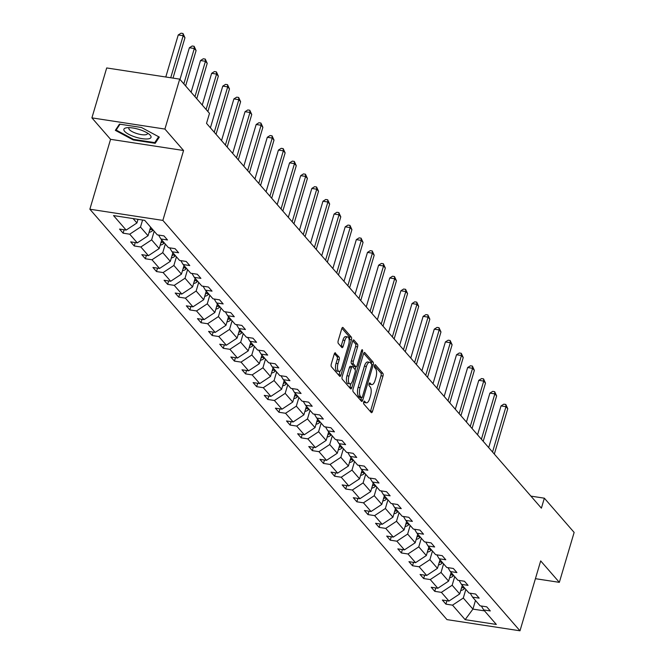 <?xml version="1.0" encoding="UTF-8"?>
<svg xmlns="http://www.w3.org/2000/svg" width="664" height="664" viewBox="0 0 664 664"><rect width="100%" height="100%" fill="white"/><g stroke="black" fill="none" stroke-linecap="round" stroke-linejoin="round"><path stroke-width="1" d="M363.706 402.027A1.494 0.606 98.7 0 0 363.789 403.969L371.234 412.518A2.141 0.863 98.7 0 0 371.491 412.676A2.141 0.863 98.7 0 0 372.512 411.365L382.97 376.081A2.141 0.863 98.7 0 0 382.846 373.317L375.409 364.76A1.494 0.606 98.7 0 0 375.226 364.652A1.494 0.606 98.7 0 0 374.513 365.573A1.494 0.606 98.7 0 0 374.596 367.507L375.558 368.611A6.847 2.756 98.7 0 1 375.94 377.459L375.069 380.406A6.847 2.756 98.7 0 1 371.79 384.597A6.847 2.756 98.7 0 1 370.968 384.099L370.006 382.995A1.494 0.606 98.7 0 0 369.823 382.887A1.494 0.606 98.7 0 0 369.109 383.8A1.494 0.606 98.7 0 0 369.192 385.734L370.155 386.846A6.847 2.756 98.7 0 1 370.537 395.694L369.665 398.632A6.847 2.756 98.7 0 1 366.387 402.824A6.847 2.756 98.7 0 1 365.565 402.326L364.602 401.222A1.494 0.606 98.7 0 0 364.428 401.114A1.494 0.606 98.7 0 0 363.706 402.027M335.511 352.941A2.141 0.863 98.7 0 0 335.254 352.783A2.141 0.863 98.7 0 0 334.233 354.095L331.294 363.996A2.141 0.863 98.7 0 0 331.419 366.76L339.686 376.256A2.141 0.863 98.7 0 0 339.935 376.413A2.141 0.863 98.7 0 0 340.964 375.102L351.414 339.819A2.141 0.863 98.7 0 0 351.297 337.055L343.031 327.559A2.141 0.863 98.7 0 0 342.773 327.402A2.141 0.863 98.7 0 0 341.752 328.713L338.208 340.673A2.141 0.863 98.7 0 0 338.325 343.437L341.86 347.496A2.141 0.863 98.7 0 0 342.118 347.654A2.141 0.863 98.7 0 0 343.147 346.342L344.898 340.416A5.727 2.299 98.7 0 1 347.646 336.914A5.727 2.299 98.7 0 1 348.65 344.724L341.769 367.947A5.727 2.299 98.7 0 1 339.03 371.45A5.727 2.299 98.7 0 1 338.017 363.64L339.171 359.772A2.141 0.863 98.7 0 0 339.047 357.008L334.963 352.858M183.571 150.504L164.913 129.065L179.703 79.132L106.697 67.952L91.906 117.877L110.564 139.324L89.864 209.218L162.863 220.398L183.571 150.504L110.564 139.324M535.425 578.684L559.345 582.345L540.687 560.906L519.987 630.8L162.863 220.398M559.345 582.345L574.136 532.42L544.347 498.183L530.909 496.124M179.703 79.132L209.492 113.37L206.529 123.355L541.392 508.167L544.347 498.183M353.082 389.029A2.141 0.863 98.7 0 0 353.198 391.793L361.465 401.288A2.141 0.863 98.7 0 0 361.722 401.446A2.141 0.863 98.7 0 0 362.743 400.135L373.193 364.851A2.141 0.863 98.7 0 0 373.077 362.087L364.81 352.592A2.141 0.863 98.7 0 0 364.553 352.435A2.141 0.863 98.7 0 0 363.532 353.746L353.082 389.029M350.575 388.772L342.309 379.277A2.141 0.863 98.7 0 1 342.192 376.513L352.642 341.23A2.141 0.863 98.7 0 1 353.663 339.918A2.141 0.863 98.7 0 1 353.92 340.076L357.456 344.135A2.141 0.863 98.7 0 1 357.581 346.898L353.339 361.216A2.141 0.863 98.7 0 0 353.456 363.98L355.804 366.677A2.141 0.863 98.7 0 0 356.062 366.827A2.141 0.863 98.7 0 0 357.083 365.515L361.498 350.617A1.494 0.606 98.7 0 1 362.22 349.704A1.494 0.606 98.7 0 1 362.478 351.746L351.854 387.618A2.141 0.863 98.7 0 1 350.833 388.93A2.141 0.863 98.7 0 1 350.575 388.772M164.913 129.065L91.906 117.877M144.702 220.357L157.327 234.865L163.942 235.878L167.502 239.978L160.895 238.965L168.457 247.655L175.072 248.668L178.633 252.768L172.026 251.756L179.587 260.454L186.202 261.458L189.771 265.558L183.156 264.546L190.717 273.244L197.332 274.257L200.901 278.357L194.286 277.344L201.856 286.035L208.463 287.047L212.032 291.147L205.417 290.135L212.986 298.825L219.593 299.837L223.162 303.938L216.547 302.925L224.117 311.615L230.723 312.628L234.292 316.728L227.686 315.715L235.247 324.406L241.854 325.418L245.423 329.518L238.816 328.506L246.377 337.204L252.984 338.217L256.553 342.309L249.946 341.304L257.507 349.994L264.114 351.007L267.683 355.107L261.077 354.095L268.638 362.785L275.245 363.797L278.814 367.897L272.207 366.885L279.768 375.575L286.375 376.588L289.944 380.688L283.337 379.675L290.898 388.365L297.513 389.378L301.074 393.478L294.467 392.466L302.029 401.156L308.644 402.168L312.204 406.268L305.598 405.256L313.159 413.954L319.774 414.967L323.343 419.059L316.728 418.054L324.289 426.744L330.904 427.757L334.473 431.857L327.858 430.845L335.42 439.535L342.035 440.547L345.604 444.648L338.989 443.635L346.558 452.325L353.165 453.338L356.734 457.438L350.119 456.425L357.688 465.115L364.295 466.128L367.864 470.228L361.249 469.216L368.819 477.906L375.426 478.918L378.995 483.019L372.388 482.006L379.949 490.704L386.556 491.717L390.125 495.817L383.518 494.804L391.079 503.495L397.686 504.507L401.255 508.607L394.648 507.595L402.21 516.285L408.816 517.298L412.385 521.398L405.779 520.385L413.34 529.075L419.947 530.088L423.516 534.188L416.909 533.175L424.47 541.865L431.077 542.878L434.646 546.978L428.039 545.966L435.601 554.656L442.216 555.668L445.776 559.769L439.17 558.756L446.731 567.454L453.346 568.467L456.907 572.567L450.3 571.555L457.861 580.245L464.476 581.257L468.045 585.357L461.43 584.345L468.991 593.035L475.607 594.048L479.176 598.148L472.56 597.135L480.13 605.825L486.737 606.838L490.306 610.938L483.691 609.925L496.323 624.442L465.149 619.661L452.524 605.153L445.909 604.14L442.34 600.04L448.955 601.053L441.386 592.363L434.779 591.35L431.21 587.25L437.825 588.262L430.255 579.564L423.649 578.551L420.08 574.451L426.695 575.464L419.125 566.774L412.518 565.761L408.949 561.661L415.556 562.674L407.995 553.984L401.388 552.971L397.819 548.871L404.426 549.883L396.864 541.193L390.258 540.181L386.689 536.08L393.296 537.093L385.734 528.403L379.127 527.39L375.558 523.29L382.165 524.303L374.604 515.613L367.997 514.6L364.428 510.5L371.035 511.512L363.474 502.814L356.867 501.801L353.298 497.701L359.905 498.714L352.343 490.024L345.728 489.011L342.167 484.911L348.774 485.923L341.213 477.233L334.598 476.221L331.037 472.121L337.644 473.133L330.083 464.443L323.468 463.43L319.899 459.33L326.514 460.343L318.952 451.653L312.337 450.64L308.768 446.54L315.383 447.553L307.814 438.862L301.207 437.85L297.638 433.75L304.253 434.762L296.683 426.064L290.077 425.051L286.508 420.951L293.123 421.964L285.553 413.274L278.946 412.261L275.377 408.161L281.984 409.173L274.423 400.483L267.816 399.471L264.247 395.37L270.854 396.383L263.293 387.693L256.686 386.68L253.117 382.58L259.724 383.593L252.162 374.903L245.555 373.89L241.987 369.79L248.593 370.803L241.032 362.112L234.425 361.1L230.856 357L237.463 358.012L229.902 349.314L223.295 348.301L219.726 344.201L226.333 345.214L218.771 336.523L212.156 335.511L208.596 331.411L215.202 332.423L207.641 323.733L201.026 322.721L197.465 318.62L204.072 319.633L196.511 310.943L189.896 309.93L186.327 305.83L192.942 306.843L185.38 298.153L178.765 297.14L175.196 293.04L181.811 294.052L174.242 285.362L167.635 284.35L164.066 280.249L170.681 281.262L163.112 272.564L156.505 271.551L152.936 267.451L159.551 268.463L151.981 259.773L145.375 258.761L141.805 254.661L148.412 255.673L140.851 246.983L134.244 245.971L130.675 241.87L137.282 242.883L129.721 234.193L123.114 233.18L119.545 229.08L126.152 230.093L113.527 215.576L144.702 220.357M89.864 209.218L446.98 619.62L519.987 630.8M150.612 227.146L148.055 235.762L140.494 227.071L142.577 220.025M140.494 227.071L129.721 234.193M148.055 235.762L137.282 242.883M158.547 235.056L160.895 238.965M161.742 239.936L159.186 248.56L151.624 239.862L154.181 231.246M151.624 239.862L140.851 246.983M159.186 248.56L148.412 255.673M169.677 247.846L172.026 251.756M172.872 252.727L170.316 261.35L162.755 252.66L165.311 244.037M162.755 252.66L151.981 259.773M170.316 261.35L159.551 268.463M180.807 260.637L183.156 264.546M184.003 265.517L181.446 274.141L173.885 265.451L176.441 256.827M173.885 265.451L163.112 272.564M181.446 274.141L170.681 281.262M191.938 273.427L194.286 277.344M195.133 278.316L192.577 286.931L185.015 278.241L187.572 269.617M185.015 278.241L174.242 285.362M192.577 286.931L181.811 294.052M203.068 286.217L205.417 290.135M206.263 291.106L203.715 299.721L196.146 291.031L198.702 282.416M196.146 291.031L185.38 298.153M203.715 299.721L192.942 306.843M214.198 299.007L216.547 302.925M217.394 303.896L214.846 312.512L207.276 303.822L209.832 295.206M207.276 303.822L196.511 310.943M214.846 312.512L204.072 319.633M225.328 311.806L227.686 315.715M228.524 316.686L225.976 325.31L218.406 316.612L220.963 307.996M218.406 316.612L207.641 323.733M225.976 325.31L215.202 332.423M236.459 324.596L238.816 328.506M239.654 329.477L237.106 338.101L229.545 329.41L232.093 320.787M229.545 329.41L218.771 336.523M237.106 338.101L226.333 345.214M247.589 337.387L249.946 341.304M250.784 342.275L248.236 350.891L240.675 342.201L243.223 333.577M240.675 342.201L229.902 349.314M248.236 350.891L237.463 358.012M258.719 350.177L261.077 354.095M261.923 355.066L259.367 363.681L251.805 354.991L254.353 346.367M251.805 354.991L241.032 362.112M259.367 363.681L248.593 370.803M269.858 362.967L272.207 366.885M273.053 367.856L270.497 376.471L262.936 367.781L265.484 359.166M262.936 367.781L252.162 374.903M270.497 376.471L259.724 383.593M280.988 375.758L283.337 379.675M284.184 380.646L281.627 389.262L274.066 380.572L276.614 371.956M274.066 380.572L263.293 387.693M281.627 389.262L270.854 396.383M292.118 388.556L294.467 392.466M295.314 393.437L292.758 402.06L285.196 393.362L287.753 384.746M285.196 393.362L274.423 400.483M292.758 402.06L281.984 409.173M303.249 401.346L305.598 405.256M306.444 406.227L303.888 414.851L296.327 406.161L298.883 397.537M296.327 406.161L285.553 413.274M303.888 414.851L293.123 421.964M314.379 414.137L316.728 418.054M317.575 419.026L315.018 427.641L307.457 418.951L310.013 410.327M307.457 418.951L296.683 426.064M315.018 427.641L304.253 434.762M325.509 426.927L327.858 430.845M328.705 431.816L326.148 440.431L318.587 431.741L321.144 423.117M318.587 431.741L307.814 438.862M326.148 440.431L315.383 447.553M336.64 439.717L338.989 443.635M339.835 444.606L337.287 453.221L329.717 444.531L332.274 435.916M329.717 444.531L318.952 451.653M337.287 453.221L326.514 460.343M347.77 452.516L350.119 456.425M350.966 457.396L348.417 466.012L340.848 457.322L343.404 448.706M340.848 457.322L330.083 464.443M348.417 466.012L337.644 473.133M358.9 465.306L361.249 469.216M362.096 470.187L359.548 478.81L351.978 470.112L354.534 461.497M351.978 470.112L341.213 477.233M359.548 478.81L348.774 485.923M370.031 478.097L372.388 482.006M373.226 482.977L370.678 491.601L363.117 482.911L365.665 474.287M363.117 482.911L352.343 490.024M370.678 491.601L359.905 498.714M381.161 490.887L383.518 494.804M384.356 495.776L381.808 504.391L374.247 495.701L376.795 487.077M374.247 495.701L363.474 502.814M381.808 504.391L371.035 511.512M392.291 503.677L394.648 507.595M395.495 508.566L392.939 517.181L385.377 508.491L387.925 499.867M385.377 508.491L374.604 515.613M392.939 517.181L382.165 524.303M403.43 516.467L405.779 520.385M406.625 521.356L404.069 529.972L396.508 521.281L399.056 512.666M396.508 521.281L385.734 528.403M404.069 529.972L393.296 537.093M414.56 529.266L416.909 533.175M417.756 534.146L415.199 542.77L407.638 534.072L410.186 525.456M407.638 534.072L396.864 541.193M415.199 542.77L404.426 549.883M425.69 542.056L428.039 545.966M428.886 546.937L426.329 555.561L418.768 546.862L421.325 538.247M418.768 546.862L407.995 553.984M426.329 555.561L415.556 562.674M436.821 554.847L439.17 558.756M440.016 559.727L437.46 568.351L429.899 559.661L432.455 551.037M429.899 559.661L419.125 566.774M437.46 568.351L426.695 575.464M447.951 567.637L450.3 571.555M451.146 572.526L448.59 581.141L441.029 572.451L443.585 563.827M441.029 572.451L430.255 579.564M448.59 581.141L437.825 588.262M459.081 580.427L461.43 584.345M462.277 585.316L459.72 593.931L452.159 585.241L454.716 576.626M452.159 585.241L441.386 592.363M459.72 593.931L448.955 601.053M470.212 593.218L472.56 597.135M475.474 600.48L472.926 609.104L463.289 598.032L465.846 589.416M463.289 598.032L452.524 605.153M465.149 619.661L472.926 609.104L484.521 610.88M133.099 218.572L136.925 222.971L138.004 219.327M481.342 606.016L483.691 609.925M136.925 222.971L126.152 230.093M446.922 600.737L445.909 604.14M435.783 587.947L434.779 591.35M424.653 575.157L423.649 578.551M413.523 562.366L412.518 565.761M402.392 549.576L401.388 552.971M391.262 536.778L390.258 540.181M380.132 523.987L379.127 527.39M369.001 511.197L367.997 514.6M357.871 498.407L356.867 501.801M346.741 485.616L345.728 489.011M335.611 472.826L334.598 476.221M324.48 460.027L323.468 463.43M313.35 447.237L312.337 450.64M302.211 434.447L301.207 437.85M291.081 421.657L290.077 425.051M279.951 408.866L278.946 412.261M268.82 396.076L267.816 399.471M257.69 383.277L256.686 386.68M246.56 370.487L245.555 373.89M235.429 357.697L234.425 361.1M224.299 344.906L223.295 348.301M213.169 332.116L212.156 335.511M202.039 319.326L201.026 322.721M190.908 306.527L189.896 309.93M179.778 293.737L178.765 297.14M168.639 280.947L167.635 284.35M157.509 268.156L156.505 271.551M146.379 255.366L145.375 258.761M135.248 242.576L134.244 245.971M124.118 229.777L123.114 233.18M133.223 139.946L155.21 143.316L159.318 137.091L141.44 127.488L119.454 124.127L115.345 130.352L133.223 139.946L133.406 139.324M363.681 402.118A6.847 2.756 98.7 0 0 364.42 402.525L366.387 402.824M369.084 383.892A6.847 2.756 98.7 0 0 369.815 384.29L371.79 384.597M370.371 411.531A2.141 0.863 98.7 0 0 370.545 411.058L380.995 375.774A2.141 0.863 98.7 0 0 380.87 373.01L374.479 365.665M371.383 363.814A2.141 0.863 98.7 0 0 371.101 361.78L363.698 353.273M360.602 400.301A2.141 0.863 98.7 0 0 360.768 399.836L361.399 397.728M361.507 397.661A1.494 0.606 98.7 0 0 361.689 397.769A1.494 0.606 98.7 0 0 362.403 396.848L371.574 365.881A1.494 0.606 98.7 0 0 371.491 363.947L370.479 362.776A6.847 2.756 98.7 0 0 369.657 362.278A6.847 2.756 98.7 0 0 366.379 366.478L360.104 387.643A6.847 2.756 98.7 0 0 360.494 396.491L361.507 397.661L359.531 397.354A1.494 0.606 98.7 0 0 359.714 397.47A1.494 0.606 98.7 0 0 359.913 397.421M369.657 362.278L367.682 361.98A6.847 2.756 98.7 0 0 364.403 366.171L366.379 366.478M359.531 397.354L358.518 396.192A6.847 2.756 98.7 0 1 358.137 387.344L364.403 366.171M352.808 340.757L355.489 343.836L357.456 344.135M354.377 366.453A2.141 0.863 98.7 0 1 354.086 366.528A2.141 0.863 98.7 0 1 353.829 366.37L351.488 363.673A2.141 0.863 98.7 0 1 351.364 360.909L355.605 346.6A2.141 0.863 98.7 0 0 355.489 343.836M355.954 366.81L355.124 369.624M351.024 383.46L349.878 387.319L351.854 387.618M348.94 376.065A5.727 2.299 98.7 0 0 349.945 383.875A5.727 2.299 98.7 0 0 352.692 380.364L355.115 372.18A2.141 0.863 98.7 0 0 354.991 369.416L352.642 366.719A2.141 0.863 98.7 0 0 352.393 366.569A2.141 0.863 98.7 0 0 351.364 367.873L348.94 376.065L346.965 375.758A5.727 2.299 98.7 0 0 347.977 383.568L349.945 383.875M350.675 366.42A2.141 0.863 98.7 0 0 350.418 366.262A2.141 0.863 98.7 0 0 349.388 367.574L351.364 367.873M346.965 375.758L349.388 367.574M349.712 387.784A2.141 0.863 98.7 0 0 349.878 387.319M339.03 371.45L337.055 371.151A5.727 2.299 98.7 0 1 336.05 363.341L337.196 359.473A2.141 0.863 98.7 0 0 337.071 356.701L334.399 353.63M347.646 336.914L345.67 336.606A5.727 2.299 98.7 0 0 342.931 340.109L344.898 340.416M341.005 346.508A2.141 0.863 98.7 0 0 341.171 346.044L342.931 340.109M349.198 340.341L349.438 339.52A2.141 0.863 98.7 0 0 349.322 336.756L341.918 328.24M338.823 375.268A2.141 0.863 98.7 0 0 338.989 374.803L340.101 371.043M155.94 140.843L155.21 143.316M460.741 590.495A5.777 5.005 -41 0 0 464.319 588.76L464.841 588.262M494.323 454.085L507.761 408.717L505.976 406.667L501.038 405.911L488.687 447.611M461.389 588.321A5.777 5.005 -41 0 0 462.957 587.2L463.489 586.702M462.634 585.723L462.102 586.221A5.777 5.005 139 0 1 461.97 586.345M501.038 405.911L503.827 404.16L505.802 404.459L505.976 406.667L492.539 452.035M505.802 404.459L507.761 408.717M449.611 577.705A5.777 5.005 -41 0 0 453.188 575.97L453.711 575.472M483.193 441.286L496.63 395.927L494.846 393.876L489.907 393.121L477.557 434.82M450.258 575.522A5.777 5.005 -41 0 0 451.827 574.41L452.358 573.912M451.495 572.924L450.972 573.43A5.777 5.005 139 0 1 450.839 573.555M489.907 393.121L492.696 391.37L494.663 391.669L494.846 393.876L481.408 439.236M494.663 391.669L496.63 395.927M438.481 564.915A5.777 5.005 -41 0 0 442.058 563.18L442.581 562.674M472.062 428.496L485.492 383.136L483.716 381.086L478.777 380.331L466.427 422.03M439.128 562.732A5.777 5.005 -41 0 0 440.697 561.619L441.228 561.121M440.365 560.134L439.842 560.64A5.777 5.005 139 0 1 439.709 560.756M478.777 380.331L481.566 378.58L483.533 378.878L483.716 381.086L470.278 426.446M483.533 378.878L485.492 383.136M135.049 136.95A14.168 4.183 -163.5 0 0 148.429 138.842A14.168 4.183 -163.5 0 0 149.558 134.576A14.168 4.183 -163.5 0 0 139.847 129.688A14.168 4.183 -163.5 0 0 126.608 127.778A14.168 4.183 -163.5 0 0 135.049 136.95M129.273 127.646A9.703 2.864 -163.5 0 0 128.849 128.202A9.703 2.864 -163.5 0 0 136.51 133.447A9.703 2.864 -163.5 0 0 147.45 133.713A9.703 2.864 -163.5 0 0 147.391 133.016M158.654 136.734L154.77 142.619L133.472 139.357L116.15 130.061L120.001 124.21M116.64 128.384L116.15 130.061M427.35 552.124A5.777 5.005 -41 0 0 430.928 550.39L431.451 549.883M460.924 415.705L474.362 370.346L472.577 368.296L467.647 367.541L455.296 409.231M427.998 549.941A5.777 5.005 -41 0 0 429.566 548.829L430.089 548.331M429.234 547.344L428.712 547.841A5.777 5.005 139 0 1 428.579 547.966M467.647 367.541L470.436 365.781L472.403 366.088L472.577 368.296L459.148 413.655M472.403 366.088L474.362 370.346M416.22 539.326A5.777 5.005 -41 0 0 419.797 537.591L420.32 537.093M449.794 402.915L463.231 357.556L461.447 355.506L456.517 354.75L444.166 396.441M416.859 537.151A5.777 5.005 -41 0 0 418.436 536.039L418.959 535.533M418.104 534.553L417.581 535.051A5.777 5.005 139 0 1 417.448 535.176M456.517 354.75L459.297 352.991L461.272 353.298L461.447 355.506L448.009 400.865M461.272 353.298L463.231 357.556M405.09 526.535A5.777 5.005 -41 0 0 408.659 524.801L409.19 524.303M438.663 390.125L452.101 344.757L450.316 342.707L445.386 341.952L433.036 383.651M405.729 524.361A5.777 5.005 -41 0 0 407.306 523.249L407.829 522.742M406.974 521.763L406.451 522.261A5.777 5.005 139 0 1 406.318 522.385M445.386 341.952L448.167 340.2L450.142 340.499L450.316 342.707L436.879 388.075M450.142 340.499L452.101 344.757M393.959 513.745A5.777 5.005 -41 0 0 397.528 512.01L398.06 511.512M427.533 377.335L440.971 331.967L439.186 329.917L434.256 329.161L421.906 370.861M394.599 511.57A5.777 5.005 -41 0 0 396.176 510.45L396.698 509.952M395.844 508.973L395.321 509.471A5.777 5.005 139 0 1 395.188 509.595M434.256 329.161L437.036 327.41L439.012 327.709L439.186 329.917L425.749 375.284M439.012 327.709L440.971 331.967M382.829 500.955A5.777 5.005 -41 0 0 386.398 499.22L386.921 498.722M416.403 364.536L429.84 319.176L428.056 317.126L423.126 316.371L410.775 358.07M383.468 498.772A5.777 5.005 -41 0 0 385.045 497.66L385.568 497.162M384.713 496.174L384.19 496.68A5.777 5.005 139 0 1 384.058 496.805M423.126 316.371L425.906 314.62L427.882 314.919L428.056 317.126L414.618 362.486M427.882 314.919L429.84 319.176M371.691 488.164A5.777 5.005 -41 0 0 375.268 486.43L375.791 485.923M405.272 351.746L418.71 306.386L416.926 304.336L411.995 303.581L399.645 345.28M372.338 485.982A5.777 5.005 -41 0 0 373.915 484.869L374.438 484.371M373.583 483.384L373.06 483.882A5.777 5.005 139 0 1 372.927 484.006M411.995 303.581L414.776 301.829L416.751 302.128L416.926 304.336L403.488 349.696M416.751 302.128L418.71 306.386M360.56 475.374A5.777 5.005 -41 0 0 364.138 473.639L364.661 473.133M394.142 338.955L407.58 293.596L405.795 291.546L400.865 290.791L388.515 332.481M361.208 473.191A5.777 5.005 -41 0 0 362.785 472.079L363.308 471.581M362.453 470.593L361.93 471.091A5.777 5.005 139 0 1 361.797 471.216M400.865 290.791L403.646 289.031L405.621 289.338L405.795 291.546L392.358 336.905M405.621 289.338L407.58 293.596M349.43 462.576A5.777 5.005 -41 0 0 353.007 460.841L353.53 460.343M383.012 326.165L396.449 280.806L394.665 278.755L389.735 278L377.384 319.691M350.077 460.401A5.777 5.005 -41 0 0 351.654 459.289L352.177 458.782M351.322 457.803L350.799 458.301A5.777 5.005 139 0 1 350.658 458.426M389.735 278L392.515 276.241L394.491 276.548L394.665 278.755L381.227 324.115M394.491 276.548L396.449 280.806M338.3 449.785A5.777 5.005 -41 0 0 341.877 448.051L342.4 447.553M371.882 313.375L385.319 268.007L383.535 265.957L378.604 265.202L366.246 306.901M338.947 447.611A5.777 5.005 -41 0 0 340.524 446.499L341.047 445.992M340.192 445.013L339.661 445.511A5.777 5.005 139 0 1 339.528 445.635M378.604 265.202L381.385 263.45L383.36 263.749L383.535 265.957L370.097 311.325M383.36 263.749L385.319 268.007M327.169 436.995A5.777 5.005 -41 0 0 330.747 435.26L331.27 434.762M360.751 300.584L374.189 255.217L372.404 253.167L367.466 252.411L355.115 294.111M327.817 434.82A5.777 5.005 -41 0 0 329.394 433.7L329.917 433.202M329.062 432.222L328.531 432.721A5.777 5.005 139 0 1 328.398 432.845M367.466 252.411L370.255 250.66L372.23 250.959L372.404 253.167L358.967 298.534M372.23 250.959L374.189 255.217M316.039 424.205A5.777 5.005 -41 0 0 319.616 422.47L320.139 421.972M349.621 287.786L363.059 242.426L361.274 240.376L356.336 239.621L343.985 281.32M316.686 422.022A5.777 5.005 -41 0 0 318.255 420.91L318.786 420.412M317.923 419.424L317.4 419.93A5.777 5.005 139 0 1 317.267 420.055M356.336 239.621L359.124 237.87L361.091 238.168L361.274 240.376L347.836 285.736M361.091 238.168L363.059 242.426M304.909 411.414A5.777 5.005 -41 0 0 308.486 409.68L309.009 409.173M338.491 274.996L351.92 229.636L350.144 227.586L345.205 226.831L332.855 268.53M305.556 409.231A5.777 5.005 -41 0 0 307.125 408.119L307.656 407.621M306.793 406.634L306.27 407.132A5.777 5.005 139 0 1 306.137 407.256M345.205 226.831L347.994 225.079L349.961 225.378L350.144 227.586L336.706 272.945M349.961 225.378L351.92 229.636M293.778 398.624A5.777 5.005 -41 0 0 297.356 396.889L297.879 396.383M327.352 262.205L340.79 216.846L339.005 214.796L334.075 214.04L321.725 255.731M294.426 396.441A5.777 5.005 -41 0 0 295.995 395.329L296.517 394.831M295.663 393.843L295.14 394.341A5.777 5.005 139 0 1 295.007 394.466M334.075 214.04L336.864 212.281L338.831 212.588L339.005 214.796L325.576 260.155M338.831 212.588L340.79 216.846M282.648 385.825A5.777 5.005 -41 0 0 286.226 384.091L286.748 383.593M316.222 249.415L329.659 204.055L327.875 202.005L322.945 201.25L310.594 242.941M283.296 383.651A5.777 5.005 -41 0 0 284.864 382.539L285.387 382.032M284.532 381.053L284.009 381.551A5.777 5.005 139 0 1 283.877 381.675M322.945 201.25L325.733 199.49L327.701 199.798L327.875 202.005L314.437 247.365M327.701 199.798L329.659 204.055M271.518 373.035A5.777 5.005 -41 0 0 275.087 371.3L275.618 370.803M305.091 236.625L318.529 191.257L316.745 189.207L311.814 188.452L299.464 230.151M272.157 370.861A5.777 5.005 -41 0 0 273.734 369.748L274.257 369.242M273.402 368.263L272.879 368.761A5.777 5.005 139 0 1 272.746 368.885M311.814 188.452L314.595 186.7L316.57 186.999L316.745 189.207L303.307 234.575M316.57 186.999L318.529 191.257M260.388 360.245A5.777 5.005 -41 0 0 263.957 358.51L264.488 358.012M293.961 223.834L307.399 178.467L305.614 176.417L300.684 175.661L288.334 217.36M261.027 358.07A5.777 5.005 -41 0 0 262.604 356.95L263.127 356.452M262.272 355.472L261.749 355.97A5.777 5.005 139 0 1 261.616 356.095M300.684 175.661L303.465 173.91L305.44 174.209L305.614 176.417L292.177 221.784M305.44 174.209L307.399 178.467M249.257 347.455A5.777 5.005 -41 0 0 252.826 345.72L253.349 345.222M282.831 211.036L296.268 165.676L294.484 163.626L289.554 162.871L277.203 204.57M249.896 345.272A5.777 5.005 -41 0 0 251.473 344.159L251.996 343.661M251.141 342.674L250.618 343.18A5.777 5.005 139 0 1 250.486 343.305M289.554 162.871L292.334 161.12L294.31 161.418L294.484 163.626L281.046 208.986M294.31 161.418L296.268 165.676M238.119 334.664A5.777 5.005 -41 0 0 241.696 332.93L242.219 332.423M271.701 198.245L285.138 152.886L283.354 150.836L278.423 150.081L266.073 191.78M238.766 332.481A5.777 5.005 -41 0 0 240.343 331.369L240.866 330.871M240.011 329.883L239.488 330.382A5.777 5.005 139 0 1 239.355 330.506M278.423 150.081L281.204 148.329L283.179 148.628L283.354 150.836L269.916 196.195M283.179 148.628L285.138 152.886M226.988 321.874A5.777 5.005 -41 0 0 230.566 320.139L231.089 319.633M260.57 185.455L274.008 140.096L272.223 138.046L267.293 137.29L254.943 178.981M227.636 319.691A5.777 5.005 -41 0 0 229.213 318.579L229.736 318.081M228.881 317.093L228.358 317.591A5.777 5.005 139 0 1 228.225 317.716M267.293 137.29L270.074 135.531L272.049 135.838L272.223 138.046L258.786 183.405M272.049 135.838L274.008 140.096M215.858 309.075A5.777 5.005 -41 0 0 219.435 307.341L219.958 306.843M249.44 172.665L262.878 127.305L261.093 125.255L256.163 124.5L243.812 166.191M216.506 306.901A5.777 5.005 -41 0 0 218.082 305.789L218.605 305.282M217.751 304.303L217.228 304.801A5.777 5.005 139 0 1 217.095 304.925M256.163 124.5L258.943 122.74L260.919 123.047L261.093 125.255L247.655 170.615M260.919 123.047L262.878 127.305M204.728 296.285A5.777 5.005 -41 0 0 208.305 294.55L208.828 294.052M238.31 159.875L251.747 114.507L249.963 112.457L245.033 111.701L232.674 153.401M205.375 294.111A5.777 5.005 -41 0 0 206.952 292.998L207.475 292.492M206.62 291.513L206.089 292.011A5.777 5.005 139 0 1 205.956 292.135M245.033 111.701L247.813 109.95L249.788 110.249L249.963 112.457L236.525 157.825M249.788 110.249L251.747 114.507M193.597 283.495A5.777 5.005 -41 0 0 197.175 281.76L197.698 281.262M227.179 147.084L240.617 101.716L238.832 99.666L233.894 98.911L221.544 140.61M194.245 281.32A5.777 5.005 -41 0 0 195.822 280.2L196.345 279.702M195.49 278.714L194.959 279.22A5.777 5.005 139 0 1 194.826 279.345M233.894 98.911L236.683 97.16L238.658 97.459L238.832 99.666L225.395 145.034M238.658 97.459L240.617 101.716M182.467 270.704A5.777 5.005 -41 0 0 186.044 268.97L186.567 268.472M216.049 134.286L229.487 88.926L227.702 86.876L222.764 86.121L210.413 127.82M183.115 268.522A5.777 5.005 -41 0 0 184.683 267.409L185.214 266.911M184.36 265.924L183.828 266.43A5.777 5.005 139 0 1 183.696 266.546M222.764 86.121L225.552 84.37L227.52 84.668L227.702 86.876L214.264 132.236M227.52 84.668L229.487 88.926M171.337 257.914A5.777 5.005 -41 0 0 174.914 256.179L175.437 255.673M207.873 111.51L218.348 76.136L216.572 74.086L211.633 73.33L202.246 105.045M171.984 255.731A5.777 5.005 -41 0 0 173.553 254.619L174.084 254.121M173.221 253.133L172.698 253.631A5.777 5.005 139 0 1 172.565 253.756M211.633 73.33L214.422 71.579L216.389 71.878L216.572 74.086L206.089 109.46M216.389 71.878L218.348 76.136M160.207 245.124A5.777 5.005 -41 0 0 163.784 243.389L164.307 242.883M196.743 98.72L207.218 63.346L205.433 61.295L200.503 60.54L191.107 92.246M160.854 242.941A5.777 5.005 -41 0 0 162.423 241.829L162.946 241.331M162.091 240.343L161.568 240.841A5.777 5.005 139 0 1 161.435 240.966M200.503 60.54L203.292 58.781L205.259 59.088L205.433 61.295L194.959 96.67M205.259 59.088L207.218 63.346M149.076 232.325A5.777 5.005 -41 0 0 152.654 230.591L153.177 230.093M185.613 85.93L196.087 50.555L194.303 48.505L189.373 47.75L179.977 79.456M149.724 230.151A5.777 5.005 -41 0 0 151.292 229.038L151.815 228.532M150.96 227.553L150.438 228.051A5.777 5.005 139 0 1 150.305 228.175M189.373 47.75L192.162 45.99L194.129 46.297L194.303 48.505L183.828 83.88M194.129 46.297L196.087 50.555M137.946 219.535A5.777 5.005 -41 0 0 138.593 219.419M173.005 78.111L184.957 37.757L183.173 35.707L178.242 34.951L165.784 77.007M178.242 34.951L181.023 33.2L182.998 33.499L183.173 35.707L170.723 77.763M182.998 33.499L184.957 37.757M363.706 402.044L365.565 402.326M369.101 383.817L370.968 384.099M380.87 373.01L382.846 373.317M380.995 375.774L382.97 376.081M370.545 411.058L372.512 411.365M364.262 352.501L364.81 352.592M371.101 361.78L373.077 362.087M371.716 364.627L373.193 364.851M360.768 399.836L362.743 400.135M358.137 387.344L360.104 387.643M358.518 396.192L360.494 396.491M353.373 339.985L353.92 340.076M355.605 346.6L357.581 346.898M351.364 360.909L353.339 361.216M351.488 363.673L353.456 363.98M353.829 366.37L355.804 366.677M361.224 351.555L362.478 351.746M337.071 356.701L339.047 357.008M337.196 359.473L339.171 359.772M336.05 363.341L338.017 363.64M341.171 346.044L343.147 346.342M342.483 327.476L343.031 327.559M349.322 336.756L351.297 337.055M349.438 339.52L351.414 339.819M338.989 374.803L340.964 375.102M462.957 587.2L464.319 588.76M451.827 574.41L453.188 575.97M440.697 561.619L442.058 563.18M429.566 548.829L430.928 550.39M418.436 536.039L419.797 537.591M407.306 523.249L408.659 524.801M396.176 510.45L397.528 512.01M385.045 497.66L386.398 499.22M373.915 484.869L375.268 486.43M362.785 472.079L364.138 473.639M351.654 459.289L353.007 460.841M340.524 446.499L341.877 448.051M329.394 433.7L330.747 435.26M318.255 420.91L319.616 422.47M307.125 408.119L308.486 409.68M295.995 395.329L297.356 396.889M284.864 382.539L286.226 384.091M273.734 369.748L275.087 371.3M262.604 356.95L263.957 358.51M251.473 344.159L252.826 345.72M240.343 331.369L241.696 332.93M229.213 318.579L230.566 320.139M218.082 305.789L219.435 307.341M206.952 292.998L208.305 294.55M195.822 280.2L197.175 281.76M184.683 267.409L186.044 268.97M173.553 254.619L174.914 256.179M162.423 241.829L163.784 243.389M151.292 229.038L152.654 230.591M359.714 397.47L361.689 397.769M354.086 366.528L356.062 366.827M350.418 366.262L352.393 366.569"/></g></svg>
